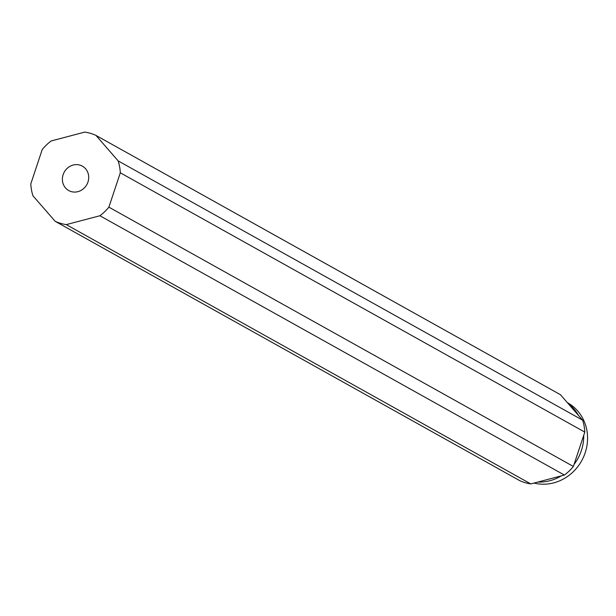<?xml version="1.0" encoding="UTF-8"?>
<svg xmlns="http://www.w3.org/2000/svg" width="616" height="616" viewBox="0 0 616 616"><rect width="100%" height="100%" fill="white"/><g stroke="black" fill="none" stroke-linecap="round" stroke-linejoin="round"><path stroke-width="0.92" d="M87.965 182.043A13.983 12.905 -60.8 0 0 82.367 166.143A13.983 12.905 -60.8 0 0 63.14 174.651A13.983 12.905 -60.8 0 0 68.738 190.552A13.983 12.905 -60.8 0 0 87.965 182.043M534.026 483.06A43.875 40.51 -60.8 0 0 585.2 452.722A43.875 40.51 -60.8 0 0 567.629 402.802L567.375 402.656M583.737 435.304A43.875 40.51 119.2 0 1 581.365 450.581A43.875 40.51 119.2 0 1 574.066 464.379M561.307 475.875A43.875 40.51 119.2 0 1 537.914 482.035M579.556 447.87A41.149 37.992 119.2 0 1 578.948 449.857A41.149 37.992 119.2 0 1 578.247 451.813M120.305 172.803L108.878 207.153A47.563 43.913 119.2 0 1 99.907 215.754L66.274 224.609A47.563 43.913 119.2 0 1 55.155 221.298L32.948 195.803A47.563 43.913 119.2 0 1 30.8 183.891L42.227 149.542A47.563 43.913 119.2 0 1 51.197 140.941L84.831 132.086A47.563 43.913 119.2 0 1 95.95 135.397L118.156 160.892A47.563 43.913 119.2 0 1 120.305 172.803L584.8 432.109L573.373 466.458L108.878 207.153M573.373 466.458A47.563 43.913 119.2 0 1 564.402 475.059L99.907 215.754M564.402 475.059L530.769 483.914L66.274 224.609M530.769 483.914A47.563 43.913 119.2 0 1 519.65 480.603L55.155 221.298M118.156 160.892L582.651 420.197L560.445 394.702L95.95 135.397M582.651 420.197A47.563 43.913 119.2 0 1 584.8 432.109M568.037 403.426A43.875 40.51 119.2 0 1 578.455 415.377"/></g></svg>
